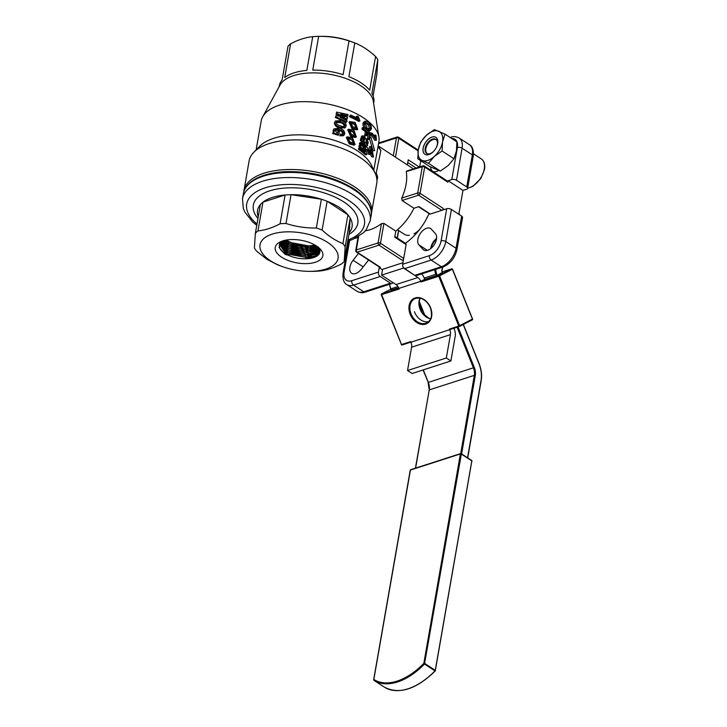 <?xml version="1.0" encoding="UTF-8"?>
<svg xmlns="http://www.w3.org/2000/svg" width="727" height="727" viewBox="0 0 727 727"><rect width="100%" height="100%" fill="white"/><g stroke="black" fill="none" stroke-linecap="round" stroke-linejoin="round"><path stroke-width="1.09" d="M459.519 326.423L472.196 319.916A0.672 0.509 -117.2 0 0 472.432 319.135L452.403 269.317A0.672 0.509 -117.2 0 0 451.667 268.845L442.252 271.889L451.712 268.826L438.881 275.415A0.672 0.509 -117.2 0 1 439.617 275.887L459.637 325.705L472.405 319.071M459.319 326.514L450.149 329.476L449.55 329.04L458.764 326.06L438.735 276.242L452.376 269.254M414.426 311.692A13.468 10.133 -117.2 0 0 428.557 321.661A13.468 10.133 63 0 1 414.426 311.692M424.713 279.359L424.204 278.087A10.096 6.598 -107.9 0 1 423.95 277.414A10.096 6.598 -107.9 0 0 421.669 273.897M401.44 344.498L381.284 294.78A0.672 0.672 0 0 1 381.593 293.926L390.644 289.282L381.657 293.899A0.672 0.509 62.8 0 0 381.421 294.68L399.214 289.01L398.959 288.392A6.734 4.398 -107.9 0 0 396.042 284.575L417.861 277.532L403.467 267.663M417.861 277.532A6.734 4.398 -107.9 0 1 420.788 281.34L421.033 281.958L421.178 281.14L438.881 275.415L438.735 276.242L421.033 281.958M442.425 272.334L437.545 275.215L424.504 279.422L421.178 281.14M396.042 284.575L381.566 275.142L382.584 269.308L402.958 262.729M398.932 288.319L381.448 294.226L401.531 344.543L402.131 344.98L410.973 342.126L402.131 344.98A0.672 0.672 0 0 1 401.304 344.598L410.746 341.572L411 342.19A6.734 4.398 -107.9 0 1 411.609 347.188L407.538 370.525L412.1 373.496L450.894 360.965L455.175 336.419A10.096 6.598 72.1 0 0 454.72 330.24L453.921 328.259M411 342.19L449.795 329.658L449.55 329.04M381.566 275.142L403.385 268.09M407.538 370.525L446.333 357.993L450.894 360.965M449.795 329.658A6.734 4.398 -107.9 0 1 450.413 334.656L446.333 357.993M390.944 290.018L398.687 287.765M441.752 271.289L442.425 267.191M459.4 326.478A0.672 0.509 -117.2 0 0 459.637 325.705L458.764 326.06L459.4 326.478M282.267 266.545L279.459 265.519A47.973 22.801 9.9 0 1 277.432 264.755L266.818 259.239L256.649 251.197A47.973 22.801 9.9 0 1 254.405 248.016L255.35 233.385A47.973 22.801 9.9 0 1 257.949 230.922C265.01 230.223 272.389 227.842 280.077 223.78A47.973 22.801 9.9 0 1 286.002 223.48C295.789 226.66 305.903 228.169 316.345 228.014A47.973 22.801 9.9 0 1 322.116 230.05C328.758 236.248 335.683 240.764 342.908 243.609A47.973 22.801 9.9 0 1 345.152 246.789L344.207 261.429A47.973 22.801 9.9 0 1 341.599 263.883C333.957 267.936 326.587 270.317 319.48 271.026A47.973 22.801 9.9 0 1 313.555 271.325L309.766 271.344A39.612 18.829 -170.1 0 0 334.538 248.298A39.612 18.829 -170.1 0 0 277.087 232.867A39.612 18.829 -170.1 0 0 270.508 260.802A39.612 18.829 -170.1 0 0 282.267 266.545A39.612 18.829 -170.1 0 0 309.766 271.344M316.345 228.014L321.37 199.225A47.973 22.801 -170.1 0 0 291.027 194.691L321.37 199.225A47.973 22.801 -170.1 0 1 327.141 201.27L347.933 214.819A47.973 22.801 -170.1 0 0 339.355 207.459A47.973 22.801 -170.1 0 0 327.141 201.27L322.116 230.05M258.249 216.755A47.973 22.801 -170.1 0 1 257.549 210.367A47.973 22.801 -170.1 0 1 260.375 204.596A47.973 22.801 -170.1 0 1 262.974 202.133L285.102 194.99A47.973 22.801 -170.1 0 0 262.974 202.133L257.949 230.922M342.908 243.609L347.933 214.819A47.973 22.801 -170.1 0 1 350.178 218L349.233 232.64A47.973 22.801 -170.1 0 0 352.059 226.86A47.973 22.801 -170.1 0 0 350.178 218L345.152 246.789M286.529 240.01A20.092 9.551 -170.1 0 0 314.746 244.935M315.536 245.39L311.038 246.317L290.218 242.618L286.093 240.083M285.52 240.192L287.147 241.409L301.578 246.589L316.045 245.699M316.881 246.244L310.811 247.771L289.928 244.063L284.511 240.41M283.975 240.546L286.838 242.909L302.505 248.27L317.345 246.571M318.144 246.907L310.593 249.225L289.646 245.508L283.203 240.764M282.694 240.919L286.529 244.417L303.377 249.915L318.381 247.353M318.78 247.762L310.365 250.679L289.364 246.953L286.365 245.235L282.103 241.119M281.667 241.337L286.229 245.926L304.059 251.506L319.053 248.189M319.271 248.589L310.147 252.133L289.082 248.398L286.075 246.671L281.285 241.628M280.922 241.937L285.92 247.425L304.913 253.087L319.489 249.043M319.626 249.388L309.929 253.587L288.792 249.843L285.784 248.116L280.631 242.209M280.331 242.582L285.611 248.934L305.54 254.632L314.809 253.341L319.78 249.87M319.853 250.17L309.702 255.05L288.51 251.288L285.484 249.552L280.122 242.854M279.877 243.263L285.311 250.433L306.031 256.158L315.364 254.568L319.935 250.67M319.962 250.933L309.484 256.504L288.228 252.732L285.193 250.997L279.731 243.527M279.531 243.981L285.002 251.942L306.43 257.676L315.791 255.804L319.971 251.451M319.953 251.678L316.681 255.768L309.257 257.958L287.937 254.168L284.902 252.433L279.45 244.208M280.667 242.173L279.313 244.708L279.795 248.261A20.629 9.805 -170.1 0 0 301.423 258.648A20.629 9.805 -170.1 0 0 319.935 251.878A20.629 9.805 -170.1 0 0 318.671 247.589M316.454 245.962A24.164 11.487 -170.1 0 0 280.086 241.973A24.164 11.487 -170.1 0 0 281.967 257.413A24.164 11.487 -170.1 0 0 313.137 262.856A24.164 11.487 -170.1 0 0 320.144 248.97A24.164 11.487 -170.1 0 0 316.454 245.962M279.795 248.261L284.43 253.687L286.447 255.004L284.375 253.75L279.068 247.444L281.831 241.219M260.375 204.596L255.35 233.385M349.233 232.64L344.207 261.429M286.002 223.48L291.027 194.691A47.973 22.801 -170.1 0 0 285.102 194.99L280.077 223.78M309.257 257.967L287.947 254.177M309.484 256.513L288.228 252.732M309.702 255.059L288.51 251.297M309.92 253.605L288.801 249.852M310.147 252.142L288.737 248.234M310.365 250.688L288.992 246.771M310.593 249.234L289.246 245.317M310.811 247.78L289.5 243.854M311.029 246.326L289.755 242.4M427.076 217.264A18.511 10.905 123.1 0 1 426.613 218.627M419.234 229.959A18.511 10.905 123.1 0 1 413.954 233.812M409.365 235.294A18.511 10.905 123.1 0 1 404.303 234.258L397.424 229.768M333.92 128.888L333.075 130.478L333.92 128.888L339.527 128.216C342.753 128.997 344.516 130.833 344.816 133.704L344.062 135.104L340.49 135.195L340.718 133.877C342.163 134.54 343.135 134.331 343.644 133.25C343.135 131.323 341.726 130.142 339.409 129.688C337.355 128.743 335.819 128.952 334.802 130.315L337.083 132.777A61.431 29.207 -170.1 0 1 337.801 133.005L338.119 131.16A61.431 29.207 -170.1 0 1 339.355 131.569L338.818 134.613A61.431 29.207 -170.1 0 0 333.03 132.814L333.211 131.805L333.03 132.814M335.011 129.815L334.802 130.315M343.262 133.959L343.644 133.25L342.88 133.859C342.481 131.987 341.108 130.824 338.773 130.351L334.829 130.188M333.211 131.805L334.175 131.887L333.566 129.769M338.818 134.613L338.173 135.267A59.75 28.408 -170.1 0 0 332.548 133.523M338.119 131.16L337.328 132.859M339.409 129.688L338.773 130.351M340.718 133.877L339.8 135.84L340.49 135.195M344.062 135.104L343.253 135.731L339.8 135.84M333.666 132.587L333.075 130.478M344.125 126.434L344.234 126.098C343.816 124.226 342.526 123.081 340.372 122.672L336.192 122.363M344.234 126.098L344.998 125.48C344.571 123.608 343.244 122.445 341.018 122.009C338.864 120.964 337.246 121.127 336.165 122.49C336.71 124.281 338.119 125.371 340.363 125.771C342.462 126.843 344.007 126.752 344.998 125.48L344.598 126.189M336.374 121.991L336.165 122.49M340.372 122.672L341.018 122.009M334.893 122.127C335.156 124.808 336.901 126.498 340.118 127.207L345.343 127.479L346.17 125.944C346.025 123.136 344.398 121.354 341.272 120.582L335.329 121.027L334.411 122.836L335.329 121.027M340.118 127.207L339.473 127.87C336.356 127.198 334.665 125.517 334.411 122.836M344.889 127.743L339.473 127.87M344.598 117.065L336.437 113.285L336.646 112.094L348.033 114.548L347.806 115.866L340.763 114.03L347.515 117.538L347.279 118.846L340.2 117.256L346.988 120.518L346.761 121.836L345.97 122.436L335.347 117.456L336.047 115.557L344.489 117.156M346.761 121.836L335.838 116.747L336.047 115.557M335.838 116.747L335.347 117.456M347.279 118.846L346.488 119.455L343.071 118.646M347.806 115.866L347.006 116.465L343.698 115.557M336.646 112.094L336.437 113.285M341.563 116.538L335.956 113.994M372.851 154.451A61.431 29.207 -170.1 0 0 370.761 151.679L371.343 148.335L372.851 154.451M370.252 151.089A61.431 29.207 -170.1 0 0 369.043 149.771L368.843 150.907A61.431 29.207 -170.1 0 1 370.052 152.216L369.807 153.651A61.431 29.207 -170.1 0 1 370.316 154.242L370.561 152.815A61.431 29.207 -170.1 0 1 373.487 156.923L371.561 147.081A61.431 29.207 -170.1 0 0 371.052 146.49L370.252 151.089M370.316 154.242L368.807 154.378A59.75 28.408 -170.1 0 0 368.307 153.806L368.562 152.37A59.75 28.408 -170.1 0 0 367.38 151.098L367.562 150.026M367.38 151.098L368.843 150.907M367.608 149.953L369.043 149.771M369.007 149.771L369.561 146.636L371.052 146.49M370.107 154.26A59.75 28.408 -170.1 0 1 371.897 156.95L373.487 156.923M368.307 153.806L369.807 153.651M368.562 152.37L370.052 152.216M374.678 150.68L370.934 137.348L374.678 150.68L373.087 150.689M373.087 150.698L369.543 138.875M369.171 137.939L370.625 137.739M370.934 137.348L369.47 137.548M375.859 137.866A61.431 29.207 -170.1 0 0 371.96 133.05L371.751 134.241A61.431 29.207 -170.1 0 1 376.395 140.266L376.059 135.685A61.431 29.207 -170.1 0 0 375.605 135.022L375.859 137.866M376.395 140.266L374.805 140.284A59.75 28.408 -170.1 0 0 370.316 134.468L371.751 134.241M370.534 133.232L371.96 133.05M374.069 135.422L375.605 135.022M347.57 138.366L351.623 139.611L353.913 143.519M352.531 137.685L355.049 144.664L350.26 143.419L347.188 136.885L352.531 137.685M352.64 139.111L347.915 138.03L350.15 142.083L354.585 143.392L352.64 139.111L351.623 139.611M348.905 130.724L352.958 131.969L355.249 135.876M353.858 130.042L356.384 137.021L351.595 135.776L348.524 129.233L353.858 130.042M353.976 131.469L349.251 130.387L351.486 134.44L355.921 135.749L353.976 131.469L352.958 131.969M350.241 123.081L354.294 124.326L356.584 128.234M355.194 122.4L357.72 129.37L352.922 128.134L349.86 121.591L355.194 122.4M355.312 123.826L350.587 122.745L352.822 126.789L357.257 128.106L355.312 123.826L354.294 124.326M358.366 118.783A61.431 29.207 -170.1 0 0 350.514 114.993L350.305 116.193A61.431 29.207 -170.1 0 1 359.947 120.982L358.384 116.638A61.431 29.207 -170.1 0 0 357.348 116.093L358.366 118.783M359.947 120.982L358.82 121.427A59.75 28.408 -170.1 0 0 349.451 116.765L350.514 114.993M349.451 116.765L350.305 116.193M356.739 117.919L356.312 116.584L357.348 116.093M359.929 147.79A61.431 29.207 -170.1 0 1 365.172 151.77L360.192 146.236L360.365 145.282L365.881 147.708A61.431 29.207 -170.1 0 0 360.637 143.728L360.846 142.537A61.431 29.207 -170.1 0 1 367.926 148.172L367.598 150.026L362.9 147.563L367.117 152.77L366.799 154.624A61.431 29.207 -170.1 0 0 359.72 148.98L359.929 147.79L358.684 148.163L358.484 149.362L359.72 148.98M366.799 154.624L365.363 154.842A59.75 28.408 -170.1 0 0 358.484 149.362M367.598 150.026L366.172 150.244L364.227 149.171M360.846 142.537L359.601 142.91L359.392 144.1L360.637 143.728M362.028 145.982A59.75 28.408 -170.1 0 0 359.392 144.1M360.365 145.282L359.129 145.654L358.956 146.609L360.192 146.236M360.537 148.208L358.956 146.609M362.655 137.73L363.582 141.647M366.172 140.765L366.644 143.692M365.399 142.319L364.563 143.228L361.519 139.993L362.837 135.795L364.463 136.376L365.972 139.302L366.572 138.875L367.671 145.573L365.399 142.319M367.508 144.21L366.826 143.891C365.617 141.483 365.826 140.329 367.462 140.42L366.081 140.684M366.662 140.193L367.462 140.42C368.589 142.828 368.38 143.991 366.826 143.891M364.291 137.63L363.137 137.212L363.346 141.456L364.291 141.856L364.291 137.63L362.991 137.957M364.563 143.228L363.218 143.537L360.274 140.32L361.655 136.14M367.671 145.573L366.235 145.809L364.163 143.319M363.482 127.425A61.431 29.207 -170.1 0 1 370.561 133.059L369.461 139.33A61.431 29.207 -170.1 0 0 368.771 138.684L369.625 133.795A61.431 29.207 -170.1 0 0 367.453 131.914L366.799 135.613A61.431 29.207 -170.1 0 0 366.017 134.986L366.662 131.287A61.431 29.207 -170.1 0 0 363.236 128.797L363.482 127.425L362.246 127.807L362.001 129.179L363.236 128.797M369.625 133.795L368.216 134.032A59.75 28.408 -170.1 0 0 367.235 133.15M368.771 138.684L367.362 138.93L368.216 134.032M369.461 139.33L368.035 139.557A59.75 28.408 -170.1 0 0 367.362 138.93M366.662 131.287L365.336 131.596A59.75 28.408 -170.1 0 0 362.001 129.179M366.017 134.986L364.681 135.295L365.336 131.596M366.799 135.613L365.454 135.904A59.75 28.408 -170.1 0 0 364.681 135.295M365.572 121.145L368.389 122.191C370.461 123.572 371.452 125.789 371.379 128.833L370.216 130.506L368.48 129.688L368.716 128.379L370.107 129.061L370.688 128.188C370.57 126.089 369.743 124.581 368.225 123.69L365.799 122.636L365.027 123.608L366.981 126.989L366.744 128.361C364.972 127.17 364.109 125.389 364.145 123.008L362.909 123.381L364.345 121.5L365.572 121.145L364.145 123.008M366.744 128.361L365.417 128.679C363.709 127.534 362.873 125.771 362.909 123.381M368.225 123.69L366.89 123.99L365.245 123.017M370.688 128.188L369.28 128.425C369.162 126.325 368.362 124.844 366.89 123.99M368.716 128.379L367.344 128.652L367.117 129.969L368.48 129.688M368.807 130.742L367.117 129.969M279.123 86.758L279.286 85.795A47.973 22.801 9.9 0 1 282.112 80.015L288.001 46.274A47.973 22.801 9.9 0 1 290.609 43.811C298.252 39.767 305.631 37.377 312.737 36.668A47.973 22.801 9.9 0 1 318.653 36.368L322.443 36.35A39.612 18.829 -170.1 0 1 349.941 41.148L352.759 42.175A47.973 22.801 9.9 0 1 354.776 42.938C362.001 45.783 368.925 50.299 375.568 56.497A47.973 22.801 9.9 0 1 377.804 59.678L376.859 74.318L373.096 95.891M290.609 43.811L284.72 77.562A47.973 22.801 9.9 0 1 306.849 70.41L312.737 36.668M349.005 40.903C339.145 37.713 329.031 36.205 318.653 36.368L312.764 70.119A47.973 22.801 9.9 0 1 343.117 74.645L349.005 40.903A47.973 22.801 9.9 0 1 352.759 42.175M354.776 42.938L348.887 76.689A47.973 22.801 9.9 0 1 369.679 90.239L375.568 56.497M377.804 59.678L371.915 93.419A47.973 22.801 9.9 0 1 373.796 102.289L373.633 103.261M430.738 248.579A10.096 5.952 123.1 0 1 436.573 238.411M436.491 239.029A12.795 7.534 -56.9 0 0 431.002 248.37M378.249 146.045L380.884 150.571L376.222 172.917L375.023 172.953M376.222 172.917L377.676 176.997L376.95 180.75M380.884 150.571L378.64 147.563L378.204 145.582M373.769 170.227L377.84 147.663M406.52 171.154L422.923 165.856A1.681 1.1 -107.9 0 0 422.305 166.71A1.681 0.8 9.9 0 1 424.659 167.065L420.07 193.318A1.681 0.991 123.1 0 1 418.607 195.172A1.681 1.1 72.1 0 1 417.725 192.973A1.681 0.8 9.9 0 1 420.07 193.318L443.316 208.476A1.681 0.991 123.1 0 1 441.852 210.321L430.348 214.038L418.952 206.613L413.927 208.24L402.076 200.516L401.704 198.144L417.725 192.973L422.305 166.71L407.165 171.336M358.665 236.366L356.285 249.979L378.113 242.927L381.475 223.652L383.938 223.398L380.466 243.281A1.681 0.991 123.1 0 1 378.994 245.135L357.175 252.178A1.681 0.991 123.1 0 1 356.503 252.133A1.681 1.681 0 0 1 355.767 250.433L358.166 236.666M355.767 250.433A1.681 0.8 -170.1 0 1 356.285 249.979A1.681 1.1 72.1 0 0 357.175 252.178L380.412 267.336A1.681 0.991 123.1 0 1 379.748 267.282L356.503 252.133M403.703 258.43A1.681 0.991 123.1 0 1 402.24 260.284L378.994 245.135A1.681 1.1 72.1 0 1 378.113 242.927A1.681 0.8 9.9 0 1 380.466 243.281L403.703 258.43L406.12 244.599L394.725 237.166L395.779 231.122L383.938 223.398M423.696 166.001A1.681 0.991 123.1 0 1 424.359 166.047L447.605 181.196A1.681 0.991 123.1 0 1 447.896 182.213L424.659 167.065A1.681 0.991 123.1 0 0 424.359 166.047A1.681 1.681 0 0 0 422.923 165.856M430.348 214.038A1.681 0.991 123.1 0 1 429.684 213.992L418.561 206.741M394.852 236.429L405.83 243.581A1.681 0.991 123.1 0 1 406.12 244.599M458.801 214.283L462.963 190.41L466.598 189.238A3.362 1.599 -170.1 0 0 467.643 188.329A3.362 1.599 -170.1 0 0 466.743 186.966L456.492 180.287A3.362 1.599 -170.1 0 0 451.794 179.578L448.15 180.759L447.896 182.213M442.925 267.027A3.362 2.199 -107.9 0 1 441.38 266.736A16.83 9.914 -56.9 0 0 456.056 248.234A3.362 1.599 -170.1 0 1 456.947 249.597C454.92 258.112 450.249 263.919 442.925 267.027L416.253 275.642A3.362 2.199 -107.9 0 1 414.708 275.36L404.457 268.672A3.362 2.199 -107.9 0 1 402.685 264.264L403.449 259.893L402.24 260.284M402.685 264.264L429.357 255.65A13.468 7.933 -56.9 0 0 441.098 240.846A3.362 1.599 9.9 0 1 445.796 241.555L456.056 248.234L461.654 216.146A3.362 1.599 9.9 0 1 462.545 217.509L456.947 249.597M349.614 240.601L344.098 272.18A13.468 7.933 -56.9 0 0 351.759 280.713A3.362 2.199 72.1 0 0 353.531 285.12L363.791 291.8A16.83 9.914 -56.9 0 1 357.139 291.318C360.183 292.845 362.909 293.108 365.327 292.09A3.362 2.199 -107.9 0 1 363.791 291.8L390.463 283.185A3.362 2.199 72.1 0 0 392.007 283.475A3.362 2.199 72.1 0 0 392.98 282.585M443.316 208.476L443.061 209.93L446.696 208.758A3.362 1.599 9.9 0 1 451.403 209.458L445.796 241.555A16.83 9.914 123.1 0 1 431.129 260.057L404.457 268.672M382.484 269.862L379.203 267.727L378.44 272.098A3.362 2.199 72.1 0 0 380.203 276.505L353.531 285.12A16.83 9.914 123.1 0 1 346.888 284.63C343.844 283.103 342.562 279.25 343.062 273.088L348.66 240.991A3.362 1.599 9.9 0 1 348.678 240.919M430.657 167.019A10.096 5.952 -56.9 0 0 432.574 171.19A10.096 5.952 -56.9 0 0 438.635 170.491M431.356 229.15A10.096 5.952 -56.9 0 0 430.648 228.542A10.096 5.952 -56.9 0 0 420.588 233.103A10.096 5.952 -56.9 0 0 418.906 244.854L422.969 249.379A10.096 5.952 -56.9 0 0 423.677 249.988A10.096 5.952 -56.9 0 0 433.728 245.426A10.096 5.952 -56.9 0 0 435.418 233.676L431.356 229.15M358.52 253.441L353.113 260.257A10.096 5.952 -56.9 0 0 351.659 273.252A10.096 5.952 -56.9 0 0 361.237 269.317L367.462 261.466A10.096 5.952 -56.9 0 0 368.525 259.966M390.463 283.185L380.203 276.505M461.654 216.146L451.403 209.458M462.963 190.41L448.15 180.759M429.066 213.584A45.447 26.772 123.1 0 1 405.393 243.291M420.76 160.722L419.679 166.901M380.412 267.336L379.203 267.727M358.047 237.393L355.021 238.365M419.297 167.028L408.229 159.813L407.338 164.911M406.284 171.89A41.239 24.291 123.1 0 1 401.704 198.144M381.475 223.652A41.239 24.291 123.1 0 1 365.372 230.768M378.231 145.936L411.873 167.864A41.239 24.291 123.1 0 1 413.336 168.955M413.927 208.24A41.239 24.291 123.1 0 1 395.779 231.122M371.243 214.429L376.731 183.368A64.803 30.807 -170.1 0 0 375.205 173.344L371.67 165.674A59.75 28.408 -170.1 0 0 319.108 136.667A59.75 28.408 -170.1 0 0 259.821 146.154L253.896 152.17A64.803 30.807 -170.1 0 0 249.061 161.085L243.709 192.173M377.795 147.908L378.876 141.729A59.75 28.408 -170.1 0 0 378.903 137.149A59.75 28.408 -170.1 0 0 324.896 103.479A59.75 28.408 -170.1 0 0 262.683 116.856A59.75 28.408 -170.1 0 0 261.147 121.182L256.14 149.898M356.384 137.021L355.249 137.485L350.614 136.294L347.688 129.788L348.515 129.233M357.72 129.37L356.584 129.842L351.95 128.652L349.015 122.145L349.851 121.582M355.049 144.664L353.913 145.127L349.278 143.937L346.352 137.43M378.903 137.149L373.333 101.371A47.973 22.801 -170.1 0 0 329.985 74.345A47.973 22.801 -170.1 0 0 280.031 85.086L262.683 116.856M375.205 173.344A64.803 30.807 -170.1 0 0 318.19 141.883A64.803 30.807 -170.1 0 0 253.896 152.17M427.785 153.87A8.233 4.853 123.1 0 1 425.74 149.498A8.233 4.853 123.1 0 1 431.893 140.057A8.233 4.853 123.1 0 1 436.718 140.166M424.931 154.297A10.096 5.952 123.1 0 1 423.196 148.208A10.096 5.952 123.1 0 1 428.512 139.139A10.096 5.952 123.1 0 1 435.955 137.376M437.69 143.473A10.096 5.952 -56.9 0 0 435.927 137.358A10.096 5.952 -56.9 0 0 425.431 142.574A10.096 5.952 -56.9 0 0 424.904 154.278A10.096 5.952 -56.9 0 0 432.356 152.552A10.096 5.952 -56.9 0 0 437.69 143.473M434.074 150.843A8.415 4.962 123.1 0 1 426.676 153.424A8.415 4.962 123.1 0 1 425.204 148.335A8.415 4.962 123.1 0 1 429.657 140.765A8.415 4.962 123.1 0 1 435.864 139.33A8.415 4.962 123.1 0 1 437.336 144.419A8.415 4.962 123.1 0 1 436.482 147.136M453.948 158.722L456.438 150.962L456.892 141.883L445.024 134.141L442.543 141.901A16.83 9.914 123.1 0 1 434.273 156.496L442.089 150.989L453.948 158.722L448.168 165.556L440.353 171.063L429.702 166.556L417.834 158.822L422.151 160.413A16.83 9.914 -56.9 0 0 434.273 156.496L428.494 163.33L440.353 171.063M442.089 150.989L442.543 141.901A16.83 9.914 -56.9 0 0 438.681 131.233A16.83 9.914 -56.9 0 0 426.558 135.149A16.83 9.914 -56.9 0 0 418.289 149.735A16.83 9.914 -56.9 0 0 422.151 160.413L428.494 163.33M445.024 134.141L434.373 129.642L426.558 135.149L420.779 141.974L418.289 149.735L417.834 158.822M458.882 213.811L459.609 214.283M410.991 469.769L410.228 470.242L373.678 679.672A0.672 0.672 0 0 0 373.969 680.354L384.456 687.188A60.168 35.45 -56.9 0 0 434.973 670.876L424.495 664.042A60.168 35.45 123.1 0 1 373.978 680.354A0.672 0.545 -57.6 0 1 373.887 679.491A59.496 35.05 -56.9 0 0 423.841 663.36L460.391 453.921L410.437 470.06L373.76 679.872M424.495 664.042L423.841 663.36L424.777 663.497L435.264 670.33L471.814 460.891L461.327 454.066L424.495 664.042M452.003 268.872L451.712 268.826A0.672 0.672 0 0 1 452.548 269.217L472.568 319.035A0.672 0.672 0 0 1 472.25 319.889L459.464 326.459A0.672 0.672 0 0 1 459.364 326.496L450.149 329.476M415.771 298.361A13.468 10.133 -117.2 0 0 414.626 298.842A13.468 10.133 -117.2 0 0 411.764 315.445A13.468 10.133 -117.2 0 0 426.931 322.797C429.575 321.07 433.056 318.599 430.62 308.53C429.239 304.758 427.013 301.859 423.941 299.842C421.742 298.206 419.006 297.716 415.735 298.379L414.626 298.842M415.135 297.943A14.14 10.641 62.8 0 1 431.838 314.709A14.14 10.641 62.8 0 1 414.19 320.407A14.14 10.641 62.8 0 1 415.135 297.943M430.566 318.844A13.468 10.133 62.8 0 1 419.952 298.188M423.287 369.889L428.33 382.429A10.096 6.598 -107.9 0 1 429.248 389.917L474.349 375.35A10.096 6.598 72.1 0 0 473.431 367.853L457.101 327.232M458.01 326.932L474.313 367.498L428.094 382.475L429.248 389.917L415.599 468.124M460.7 453.557L474.349 375.35L475.294 375.495L461.609 453.912M474.313 367.498A10.769 7.043 -107.9 0 1 475.294 375.495M467.534 457.774L481.01 380.566A22.891 14.958 72.1 0 0 478.92 363.573L463.226 324.524M442.407 272.716L441.743 271.08M435.709 269.353A9.424 6.161 72.1 0 0 436.718 273.97L437.263 275.306M389.672 284.23A10.096 6.598 72.1 0 0 390.735 288.892L397.987 286.556M389.463 284.293L391.253 290.173M436.354 275.597L435.846 274.324A10.096 6.598 -107.9 0 1 434.773 269.662M424.204 278.087L436.718 273.97M398.687 230.595L397.378 238.074M398.959 288.392L420.788 281.34M411.609 347.188L450.413 334.656M424.85 315.791L419.125 301.532M391.026 290.237L390.644 288.846M423.069 369.952L428.239 382.375M415.417 468.188L429.175 390.344M461.327 454.066L460.391 453.921L461.327 454.066M471.432 460.464L471.996 461.163A0.672 0.672 0 0 0 471.696 460.491L461.218 453.657A0.672 0.672 0 0 0 460.636 453.575L410.682 469.715A0.672 0.672 0 0 0 410.228 470.242L410.364 470.478M471.787 461.345L435.255 670.957A0.672 0.672 0 0 0 435.437 670.603L435.255 670.957C416.198 689.387 399.268 694.794 384.465 687.197L384.465 687.197A0.672 0.545 -57.6 0 1 384.456 687.188L384.456 687.188A0.672 0.672 0 0 0 384.465 687.197L373.969 680.354M348.924 234.376A53.016 25.2 -170.1 0 0 343.762 201.906A53.016 25.2 -170.1 0 0 276.296 189.165A53.016 25.2 -170.1 0 0 257.949 218.5M347.96 239.937A59.75 28.408 -170.1 0 0 348.606 200.334A59.75 28.408 -170.1 0 0 268.445 186.912A59.75 28.408 -170.1 0 0 256.976 224.061M347.733 241.228L352.795 239.374L363.409 232.785L366.117 229.868L370.161 221.008A64.803 30.807 -170.1 0 0 353.013 194.791A64.803 30.807 -170.1 0 0 285.22 177.606A64.803 30.807 -170.1 0 0 242.491 198.725L243.318 208.485L244.881 212.139L252.56 221.844L256.749 225.343M370.161 221.008L371.061 215.901A64.803 30.807 -170.1 0 0 353.904 189.683A64.803 30.807 -170.1 0 0 286.111 172.508A64.803 30.807 -170.1 0 0 243.381 193.618L242.491 198.725M393.325 155.769L396.442 137.903A1.681 1.1 -107.9 0 1 397.06 137.04L378.658 142.983M397.833 137.185A1.681 0.991 123.1 0 1 398.496 137.23A1.681 0.991 123.1 0 1 398.796 138.248A1.681 0.8 9.9 0 0 396.442 137.903L378.531 143.682M418.116 150.852L398.796 138.248L395.488 157.186M441.852 210.321L418.607 195.172L402.076 200.516M416.117 168.055L407.738 162.594M466.743 186.966L472.35 154.878A3.362 1.599 9.9 0 1 473.241 156.241C473.74 150.071 472.459 146.227 469.415 144.691L459.164 138.012A16.83 9.914 123.1 0 1 462.09 148.19L456.492 180.287M451.794 179.578L457.392 147.49A3.362 1.599 9.9 0 1 462.09 148.19L472.35 154.878A16.83 9.914 -56.9 0 0 469.415 144.691M414.708 275.36L441.38 266.736L431.129 260.057A3.362 2.199 72.1 0 1 429.357 255.65M441.098 240.846L446.696 208.758M450.358 137.621A3.362 2.199 -107.9 0 1 450.976 137.23L450.167 137.494M457.392 147.49A13.468 7.933 -56.9 0 0 451.785 138.548M351.759 280.713L378.44 272.098M344.098 272.18A3.362 1.599 -170.1 0 0 343.062 273.088M418.906 244.854L427.367 250.37M422.969 249.379L424.523 250.388M353.113 260.257L363.2 266.836M371.57 212.984A64.803 30.807 -170.1 0 0 313.028 171.499A64.803 30.807 -170.1 0 0 243.89 190.701M467.688 188.029A16.83 9.914 -56.9 0 0 484.237 169.091A16.83 9.914 -56.9 0 0 481.31 158.904C484.227 161.012 485.291 164.547 484.509 169.5L480.838 178.533L472.786 186.448L467.67 188.175M430.593 318.789L428.994 318.326L422.223 312.837L419.052 302.35L420.015 298.197M463.372 324.451L479.057 363.482C481.383 369.434 482.092 375.223 481.183 380.839L467.734 457.901M442.661 267.109L441.952 271.162L442.552 272.643M398.523 230.486L397.224 237.965M419.161 301.196L425.122 316.018M243.381 193.618C244.808 186.612 250.015 181.132 259.012 177.179C266.609 173.898 275.833 172.054 286.665 171.654C312.174 171.336 334.484 177.006 353.604 188.666C368.571 198.035 372.978 210.621 371.061 215.901M344.534 128.106L345.343 127.479M361.601 136.158L362.837 135.795M365.227 139.157L366.572 138.875M368.78 130.742L370.216 130.506M418.234 150.098L398.496 137.23A1.681 1.681 0 0 0 397.06 137.04M467.643 188.329L473.241 156.241M365.327 292.09L392.007 283.475M459.164 138.012C456.093 136.476 453.366 136.222 450.976 137.23M357.139 291.318L346.888 284.63M346.343 137.421L347.188 136.876M473.495 153.815L481.31 158.904"/></g></svg>
